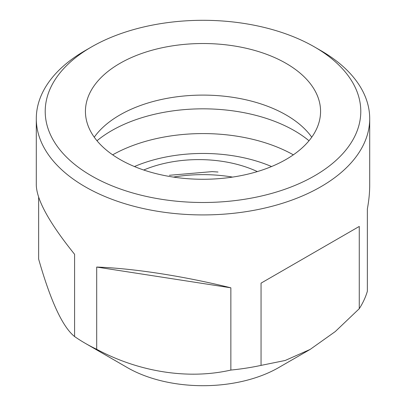 <?xml version="1.0" encoding="UTF-8"?>
<svg xmlns="http://www.w3.org/2000/svg" width="406" height="406" viewBox="0 0 406 406"><rect width="100%" height="100%" fill="white"/><g stroke="black" fill="none" stroke-linecap="round" stroke-linejoin="round"><path stroke-width="0.61" d="M119.866 159.396A117.567 67.878 180 0 1 85.433 111.396A117.567 67.878 180 0 1 203 43.523A117.567 67.878 180 0 1 320.567 111.396A117.567 67.878 180 0 1 247.99 174.108A117.567 67.878 180 0 1 119.866 159.396M311.747 137.187A117.567 67.878 0 0 0 203 95.1A117.567 67.878 0 0 0 94.253 137.187M309.002 140.75A129.26 74.628 0 0 0 96.998 140.75M38.641 197.23L38.641 259.089C50.654 301.206 62.636 327.023 74.592 336.544A166.704 96.247 0 0 0 85.123 343.227L127.357 367.613A106.976 61.763 0 0 0 127.357 367.613A106.976 61.763 0 0 0 278.643 367.608L310.164 349.414L285.185 360.477L261.053 365.39L261.053 283.139L359.269 226.436L261.053 283.139M320.877 50.623L314.574 46.984A157.787 91.096 180 0 1 314.574 175.813A157.787 91.096 180 0 1 91.426 175.813A157.787 91.096 180 0 1 91.426 46.984A157.787 91.096 180 0 1 314.574 46.984L320.877 50.623A166.704 96.247 180 0 1 369.704 118.679A166.704 96.247 180 0 1 266.793 207.598A166.704 96.247 180 0 1 85.123 186.735A166.704 96.247 180 0 1 36.296 118.679A166.704 96.247 180 0 1 85.123 50.623L91.426 46.984M143.724 170.012A93.07 53.734 180 0 1 257.353 171.586M212.277 171.611L169.398 175.29M310.164 349.414L335.28 331.56L359.269 308.687A166.704 96.247 0 0 0 367.359 291.254L367.359 209.004C368.917 200.503 369.699 192.566 369.704 185.187L369.704 118.679M127.357 367.608L85.123 343.227A166.704 96.247 0 0 0 96.694 349.307C139.202 372.124 188.567 379.752 230.857 370.064A166.704 96.247 0 0 0 261.053 365.39M359.269 308.687L359.269 226.436M230.857 370.064L230.857 287.813L96.694 267.057C133.467 268.356 183.695 276.126 230.857 287.813M96.694 349.307L96.694 267.057M74.592 336.544L74.592 254.293C49.522 223.178 36.758 200.143 36.296 185.187L36.296 118.679M293.345 154.833A129.26 74.628 0 0 0 112.655 154.833M271.548 166.541A114.999 66.391 0 0 0 134.452 166.541M232.582 177.092A104.804 60.509 0 0 0 173.418 177.092M212.277 171.631L218.017 172.022"/></g></svg>
